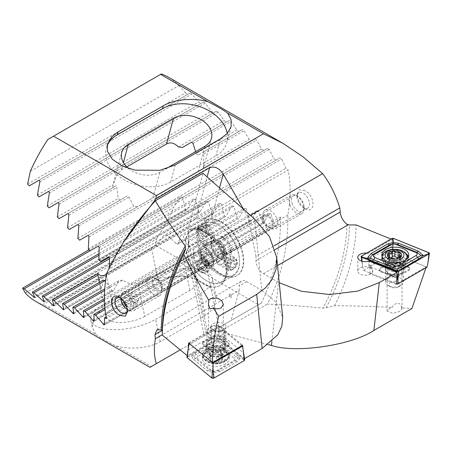 <?xml version="1.0" encoding="UTF-8"?>
<svg xmlns="http://www.w3.org/2000/svg" width="452" height="452" viewBox="0 0 452 452"><rect width="100%" height="100%" fill="white"/><g stroke="black" fill="none" stroke-linecap="round" stroke-linejoin="round"><path stroke-width="0.34" stroke-dasharray="2.26 1.69" d="M370.521 267.94A7.452 4.3 0 0 0 362.397 267.008A7.452 4.3 0 0 0 357.798 270.98A7.452 4.3 0 0 0 359.978 274.025A7.452 4.3 0 0 0 368.103 274.957A7.452 4.3 0 0 0 372.702 270.98A7.452 4.3 0 0 0 370.521 267.94M366.595 253.131A7.452 4.3 180 0 1 367.917 253.346L368.792 259.606L368.792 266.505A7.452 4.3 180 0 1 370.521 267.245A7.452 4.3 180 0 1 372.702 270.285A7.452 4.3 180 0 1 369.877 273.658L396.071 284.246M401.082 273.443L401.082 273.443A9.226 5.328 0 0 0 401.082 265.912A9.226 5.328 0 0 0 388.036 265.912A9.226 5.328 0 0 0 388.036 273.443A9.226 5.328 0 0 0 401.082 273.443L399.828 274.166A7.452 4.3 0 0 0 402.009 271.127A7.452 4.3 0 0 0 397.41 267.149A7.452 4.3 0 0 0 389.291 268.081A7.452 4.3 0 0 0 387.104 271.127A7.452 4.3 0 0 0 389.291 274.166A7.452 4.3 0 0 0 399.828 274.166L401.082 273.443M401.602 307.885C400.964 301.105 394.093 302.721 392.172 307.394L389.291 308.597L387.104 311.157L392.963 313.332L399.828 311.417L402.009 308.852L401.602 307.885L411.936 308.49M230.475 294.263A1.774 1.023 -120 0 0 229.588 294.179A1.774 1.023 -120 0 0 229.317 295.602A1.774 1.023 -120 0 0 230.475 297.162A1.774 1.023 -120 0 0 231.362 297.252A1.774 1.023 -120 0 0 231.633 295.828A1.774 1.023 -120 0 0 230.475 294.263A1.774 1.023 -120 0 0 229.588 294.179A1.774 1.023 -120 0 0 229.317 295.597A1.774 1.023 -120 0 0 230.475 297.162A1.774 1.023 -120 0 0 231.362 297.252A1.774 1.023 -120 0 0 231.633 295.828A1.774 1.023 -120 0 0 230.475 294.263M304.823 190.541L299.292 189.727L297.015 194.659L299.292 202.62L304.823 208.581C315.637 215.186 315.654 195.603 304.823 190.541M303.286 207.694A8.87 5.125 -120 0 0 307.722 208.135A8.87 5.125 -120 0 0 309.083 201.027A8.87 5.125 -120 0 0 303.286 193.207A8.87 5.125 -120 0 0 298.851 192.767A8.87 5.125 -120 0 0 297.015 196.829A8.87 5.125 -120 0 0 303.286 207.694L304.823 208.581M224.87 238.481A8.87 5.125 -120 0 0 220.435 238.04A8.87 5.125 -120 0 0 219.079 245.148A8.87 5.125 -120 0 0 224.87 252.967A8.87 5.125 -120 0 0 229.311 253.402A8.87 5.125 -120 0 0 231.147 249.346A8.87 5.125 -120 0 0 224.87 238.481L221.107 236.306A14.193 8.192 -120 0 0 211.073 242.102A14.193 8.192 -120 0 0 221.107 259.482A14.193 8.192 -120 0 0 231.147 253.691A14.193 8.192 -120 0 0 221.107 236.306L224.87 238.481M206.055 219.768L206.055 258.64A31.934 18.436 -120 0 0 221.107 273.968A31.934 18.436 -120 0 0 237.074 275.55A31.934 18.436 -120 0 0 241.973 249.962A31.934 18.436 -120 0 0 221.107 221.819A31.934 18.436 -120 0 0 206.055 219.768L204.253 220.808L203.841 218.706L288.122 170.048A127.741 73.755 -60 0 1 287.851 215.158C288.444 246.572 281.636 276.223 267.42 304.1C284.76 304.829 303.252 306.179 322.892 308.145L326.095 307.795L334.621 305.705C352.566 305.812 371.753 306.377 392.172 307.394M287.851 215.158L205.677 262.601L205.677 258.855A31.934 18.436 -120 0 0 220.734 274.189A31.934 18.436 -120 0 0 236.701 275.771A31.934 18.436 -120 0 0 241.594 250.176A31.934 18.436 -120 0 0 220.734 222.034A31.934 18.436 -120 0 0 211.214 218.971L204.253 220.808M100.615 261.397L280.065 157.793L281.619 158.985L285.946 168.297L288.122 170.048M90.05 250.82L267.624 148.296L269.194 149.482L273.833 158.612L275.856 160.223M126.82 166.907L121.407 170.037L116.87 174.811L113.13 184.687A23.063 16.312 15 0 0 112.938 187.574L116.136 185.727L116.514 185.919L118.322 198.36A23.063 16.312 15 0 0 120.221 200.05L126.916 196.179L127.701 196.134L128.916 197.117L133.741 206.14A23.063 16.312 15 0 0 137.696 206.632L255.058 138.877L256.64 140.052L261.601 149.002L263.646 150.595M48.974 207.824L216.559 111.073L218.192 112.22L224.186 120.565L226.294 122.13L229.531 120.26L231.147 121.413L236.78 129.973L238.865 131.549L242.362 129.526L242.854 129.651L243.961 130.696L249.25 139.453L251.318 141.035M39.036 196.886L203.434 101.971L205.084 103.107L211.457 111.237L213.587 112.785M29.239 185.868L190.145 92.965L191.817 94.089L198.592 101.988L200.75 103.525M211.479 138.233L203.247 168.788A23.063 16.312 15 0 0 203.406 165.918L203.914 153.816L203.479 152.386L203.055 152.222L197.948 155.172L238.865 131.549M182.444 147.442L226.294 122.13M178.455 146.968L224.186 120.565M191.055 142.47L229.531 120.26L191.055 142.47M197.948 155.172A23.063 16.312 15 0 0 196.044 153.494L236.78 129.973M196.044 153.494L195.592 151.635M203.055 152.222L242.362 129.526L203.055 152.222M203.406 165.918L249.25 139.453M367.917 253.346L391.997 239.447L391.003 239.046M271.872 341.469L278.568 282.37L263.51 273.68A10.645 6.147 60 0 1 255.985 260.64L255.985 256.295L273.963 245.916M278.568 282.37L279.234 282.754M255.985 256.295L247.905 216.802L250.442 215.338M203.841 218.706A10.645 7.526 15 0 0 198.733 218.649L285.946 168.297M205.677 258.855L206.055 258.64M205.677 262.601L219.796 331.593L267.42 304.1M219.796 331.593L268.149 344.548M425.993 267.737L426.191 266.861L396.816 283.816M247.905 216.802L243.509 209.191M47.788 139.504L161.336 73.947M30.312 171.308L178.806 85.581A127.741 73.755 120 0 0 168.432 77.219M27.617 184.02L185.586 92.818L187.766 94.344M178.806 85.581L185.586 92.818M38.669 180.421L190.145 92.965L38.669 180.421M37.392 195.055L198.592 101.988M48.161 191.62L203.434 101.971L48.161 191.62M47.307 206.01L211.457 111.237M57.816 202.722L216.559 111.073L57.816 202.722M57.364 216.881L113.13 184.687M59.054 218.683L112.938 187.574M67.619 213.739L116.136 185.727L67.619 213.739M67.551 227.678L118.322 198.36M69.263 229.469L120.221 200.05M77.575 224.672L126.916 196.179L77.575 224.672M77.863 238.402L133.741 206.14M79.597 240.181L137.696 206.632M87.66 235.526L255.058 138.877L87.66 235.526M88.298 249.052L261.601 149.002M97.875 246.3L267.624 148.296L97.875 246.3M98.847 259.64L273.833 158.612M108.214 257.013L280.065 157.793L108.214 257.013M198.733 218.649L195.852 218.966L109.474 268.838L109.44 267.398M109.474 268.838L123.373 242.436M334.621 305.705A133.51 77.083 120 0 0 356.103 224.938M391.997 239.447L392.573 245.877A141.284 81.569 -60 0 1 392.037 253.086L426.191 266.861M227.237 133.487A39.03 27.6 -165 0 1 226.904 142.363A39.03 27.6 -165 0 1 215.858 155.9L170.698 181.975A39.03 27.6 -165 0 1 125.809 180.681A39.03 27.6 -165 0 1 106.333 148.233A39.03 27.6 -165 0 1 107.056 146.052M128.571 168.466A23.063 16.312 15 0 0 159.788 172.308L165.539 168.986M369.877 273.658L369.877 266.765L396.935 277.703M369.877 266.765L369.086 261.053M392.573 245.877L368.792 259.606M380.974 271.94L380.974 271.07L393.37 276.082L393.37 276.946A3.548 2.051 0 0 0 397.913 276.72L408.614 270.539A3.548 2.051 0 0 0 409.653 269.093A3.548 2.051 0 0 0 408.139 267.414L395.743 262.403A3.548 2.051 0 0 0 391.2 262.635L380.499 268.81A3.548 2.051 0 0 0 379.46 270.256A3.548 2.051 0 0 0 380.974 271.94L393.37 276.946M380.974 271.07A3.548 2.051 180 0 1 379.46 269.392A3.548 2.051 180 0 1 380.499 267.94L380.499 268.81M391.2 262.635L391.2 261.764L380.499 267.94M391.2 261.764A3.548 2.051 180 0 1 395.743 261.533L395.743 262.403M408.139 267.414L408.139 266.544L395.743 261.533M408.139 266.544A3.548 2.051 180 0 1 409.653 268.222A3.548 2.051 180 0 1 408.614 269.674L408.614 270.539M397.913 276.72L397.913 275.85L408.614 269.674M397.913 275.85A3.548 2.051 180 0 1 393.37 276.082M392.037 253.086L368.792 266.505M399.331 257.109A1.396 0.808 180 0 1 400.269 257.866A1.396 0.808 180 0 1 399.986 258.352A2.446 1.412 0 0 0 399.495 259.205A2.446 1.412 0 0 0 400.585 260.38A1.396 0.808 180 0 1 401.212 261.058A1.396 0.808 180 0 1 399.647 261.855A2.446 1.412 0 0 0 397.783 262.171A2.446 1.412 0 0 0 396.901 263.171A1.396 0.808 180 0 1 395.743 263.917A1.396 0.808 180 0 1 394.223 263.437A2.446 1.412 0 0 0 390.878 262.725A1.396 0.808 180 0 1 388.856 262.002A1.396 0.808 180 0 1 389.138 261.516A2.446 1.412 0 0 0 389.63 260.663A2.446 1.412 0 0 0 388.534 259.488A1.396 0.808 180 0 1 387.906 258.815A1.396 0.808 180 0 1 388.415 258.194A1.396 0.808 180 0 1 389.477 258.013A2.446 1.412 0 0 0 390.443 257.973M400.223 270.545A8.87 5.119 0 0 0 403.427 266.607A8.87 5.119 0 0 0 402.551 264.386A8.87 5.119 0 0 0 388.895 262.663A8.87 5.119 0 0 0 386.562 264.386A8.87 5.119 0 0 0 385.686 266.607A8.87 5.119 0 0 0 390.788 271.24A8.87 5.119 0 0 0 400.223 270.545M388.895 278.02A8.87 5.119 0 0 0 385.686 281.963A8.87 5.119 0 0 0 388.285 285.579A8.87 5.119 0 0 0 400.223 285.901A8.87 5.119 0 0 0 400.828 285.579A8.87 5.119 0 0 0 403.427 281.963A8.87 5.119 0 0 0 398.331 277.325A8.87 5.119 0 0 0 388.895 278.02M390.935 282.042A5.678 3.277 0 0 0 390.545 286.884A5.678 3.277 0 0 0 398.184 287.093A5.678 3.277 0 0 0 398.574 286.884A5.678 3.277 0 0 0 398.754 282.359A5.678 3.277 0 0 0 390.935 282.042M382.149 256.792A12.419 7.17 0 0 0 389.534 263.024A12.419 7.17 0 0 0 402.489 261.985A12.419 7.17 0 0 0 404.93 260.408M406.975 257.041A12.419 7.17 0 0 0 399.839 250.555A12.419 7.17 0 0 0 386.629 251.527A12.419 7.17 0 0 0 382.138 257.041A12.419 7.17 0 0 0 383.223 259.973A12.419 7.17 0 0 0 402.489 262.561A12.419 7.17 0 0 0 405.896 259.973A12.419 7.17 0 0 0 406.207 259.527M402.167 272.754A9.758 5.633 0 0 0 405.02 268.77A9.758 5.633 0 0 0 398.997 263.567A9.758 5.633 0 0 0 388.364 264.787A9.758 5.633 0 0 0 385.505 268.77A9.758 5.633 0 0 0 391.528 273.974A9.758 5.633 0 0 0 402.167 272.754M426.97 267.172L392.935 253.408L392.861 248.566L393.675 238.458M392.935 253.408L363.561 270.375L362.544 266.07L362.097 261.262M363.561 270.375L396.161 283.551M213.174 329.807A7.452 4.3 180 0 1 210.994 326.768A7.452 4.3 180 0 1 215.593 322.796A7.452 4.3 180 0 1 223.712 323.728A7.452 4.3 180 0 1 225.893 326.768A7.452 4.3 180 0 1 221.294 330.745A7.452 4.3 180 0 1 213.174 329.807M244.504 358.679L224.83 342.599A7.452 4.3 0 0 0 225.893 340.384A7.452 4.3 0 0 0 223.712 337.345A7.452 4.3 0 0 0 215.593 336.412A7.452 4.3 0 0 0 210.994 340.384A7.452 4.3 0 0 0 211.485 341.927L211.886 329.508A7.452 4.3 0 0 0 213.174 330.508A7.452 4.3 0 0 0 224.282 330.135L242.622 345.26M210.609 339.023L209.355 339.746A9.226 5.328 180 0 1 222.401 339.746A9.226 5.328 180 0 1 222.401 347.283A9.226 5.328 180 0 1 209.355 347.283A9.226 5.328 180 0 1 209.355 339.746L210.609 339.023A7.452 4.3 180 0 1 221.147 339.023A7.452 4.3 180 0 1 223.333 342.068A7.452 4.3 180 0 1 221.147 345.108A7.452 4.3 180 0 1 213.028 346.04A7.452 4.3 180 0 1 208.428 342.068A7.452 4.3 180 0 1 210.609 339.023M213.66 222.909A1.774 1.023 60 0 1 212.502 221.35A1.774 1.023 60 0 1 212.773 219.926A1.774 1.023 60 0 1 213.66 220.017A1.774 1.023 60 0 1 214.824 221.576A1.774 1.023 60 0 1 214.547 223A1.774 1.023 60 0 1 213.66 222.909A1.774 1.023 60 0 1 212.502 221.35A1.774 1.023 60 0 1 212.773 219.926A1.774 1.023 60 0 1 213.66 220.017A1.774 1.023 60 0 1 214.819 221.582A1.774 1.023 60 0 1 214.547 223A1.774 1.023 60 0 1 213.66 222.915M120.639 297.862A8.87 5.125 60 0 1 121.368 298.235L119.831 297.348M199.784 267.454L199.784 267.454A8.87 5.125 60 0 1 193.507 256.589A8.87 5.125 60 0 1 195.343 252.527A8.87 5.125 60 0 1 199.784 252.967A8.87 5.125 60 0 1 205.575 260.781A8.87 5.125 60 0 1 204.219 267.889A8.87 5.125 60 0 1 199.784 267.454L203.547 269.624A14.193 8.192 60 0 1 193.507 252.239A14.193 8.192 60 0 1 203.547 246.447A14.193 8.192 60 0 1 213.581 263.832A14.193 8.192 60 0 1 203.547 269.624L199.784 267.454M188.49 268.782L188.49 229.91A31.934 18.436 60 0 1 203.547 231.961A31.934 18.436 60 0 1 224.407 260.103A31.934 18.436 60 0 1 219.514 285.692A31.934 18.436 60 0 1 203.547 284.11A31.934 18.436 60 0 1 188.49 268.782L190.286 267.742L190.704 269.844L106.423 318.502M106.695 273.392L188.868 225.949L188.868 229.689A31.934 18.436 60 0 1 203.92 231.74A31.934 18.436 60 0 1 224.785 259.883A31.934 18.436 60 0 1 219.887 285.478A31.934 18.436 60 0 1 203.92 283.896A31.934 18.436 60 0 1 194.4 275.969L190.286 267.742M190.704 269.844A10.645 4.345 168.4 0 1 191.71 267.527L194.094 266.929L280.477 217.056L276.257 225.723L104.406 324.937M104.502 324.694L276.601 225.333L275.573 225.706L275.048 225.023L270.838 213.819L105.039 309.547M270.838 213.819L268.81 213.384L263.815 223.277L94.061 321.282M94.146 321.044L264.171 222.881L263.12 223.265L262.606 222.576L258.629 211.242L104.457 300.247M258.629 211.242L256.578 210.818L251.25 220.898L83.846 317.547M83.914 317.327L251.623 220.497L250.544 220.898L250.041 220.203L246.295 208.728L188.196 242.278C188.518 249.753 186.806 254.634 183.06 256.922L137.894 282.997C134.041 285.099 128.956 284.138 122.645 280.121L104.655 290.506M106.542 274.257L151.516 248.289C155.285 246.052 159.245 241.865 163.404 235.729A23.063 9.419 168.4 0 1 167.393 235.029L176.828 244.204L178.009 243.741L180.986 235.204A23.063 9.419 168.4 0 1 182.89 235.707L188.422 247.137L188.857 247.103L188.354 240.583A23.063 9.419 168.4 0 1 188.196 242.278M188.422 247.137L238.554 218.604L237.837 218.604L237.345 217.904L233.848 206.287L182.89 235.707M225.723 216.384L177.681 244.12L225.723 216.384L224.994 216.395L224.514 215.683L221.277 203.92L167.393 235.029M221.277 203.92L219.163 203.53L213.174 213.807L212.011 214.259L208.57 201.626L109.503 258.821M208.57 201.626L206.44 201.253L200.066 211.751L198.869 212.22L195.727 199.411L98.869 255.335M195.727 199.411L193.575 199.049L186.8 209.779L185.563 210.27L182.744 197.281L90.033 250.803M122.645 280.121A23.063 9.419 168.4 0 1 118.69 280.799L113.503 290.8L73.761 313.744M73.812 313.53L113.859 290.404L112.65 290.885L111.864 290.353L105.514 281.161M103.271 280.07L101.926 287.664L101.463 287.715L101.078 286.947L99.547 282.223M63.839 309.654L101.463 287.715M118.69 280.799L104.762 288.839M211.485 341.927L187.173 355.634M254.612 219.034L261.759 290.337L246.702 281.647A10.645 6.147 -120 0 0 241.379 281.121A10.645 6.147 -120 0 0 239.176 285.992L239.176 290.342L162.274 334.74M261.759 290.337L276.082 302.145L282.692 317.242M239.176 290.342L231.091 320.502L180.201 349.882M191.71 267.527L106.118 316.942M188.868 229.689L188.49 229.91M188.868 225.949L202.988 173.257M242.893 348.571L244.408 358.735M258.448 304.71L151.403 366.51L115.531 345.797C129.368 350.057 149.979 348.153 160.211 341.661L205.372 315.586L213.559 308.524L216.248 297.184L212.852 290.19L205.372 283.737L194.642 278.969L182.557 276.528L161.33 277.669L148.228 282.596L103.062 308.671L94.095 316.908L92.185 327.078L95.897 334.463L48.528 307.117L42.765 304.648L156.319 239.091L155.573 245.317L258.448 304.71L261.363 303.026L206.428 334.74L194.4 275.969M190.563 269.177L204.236 336.005L231.091 320.502M155.573 245.317L48.528 307.117M35.668 301.377A127.741 73.755 120 0 0 42.765 304.648M156.319 239.091A127.741 73.755 120 0 0 173.788 207.287L25.295 293.015M182.744 197.281L180.568 196.931L89.021 249.786M180.568 196.931L173.788 207.287M193.575 199.049L98.903 253.708M206.44 201.253L109.254 257.363M219.163 203.53L163.404 235.729M233.848 206.287L231.763 205.892L180.986 235.204M231.763 205.892L226.13 215.96M246.295 208.728L244.233 208.321L188.354 240.583M244.233 208.321L238.944 218.192M256.578 210.818L104.435 298.659M268.81 213.384L104.887 308.027M280.477 217.056C281.008 247.255 274.635 275.912 261.363 303.026M95.897 334.463C100.158 337.565 106.7 341.345 115.531 345.797M187.405 355.826L188.111 350.13A141.284 81.569 -60 0 1 188.168 349.017M121.368 298.235A8.87 5.125 60 0 1 127.639 309.1A8.87 5.125 60 0 1 127.583 310.078M147.488 278.98L102.321 305.055A39.03 15.933 -11.6 0 0 90.739 320.022A39.03 15.933 -11.6 0 0 115.475 329.655A39.03 15.933 -11.6 0 0 155.641 319.338L200.807 293.263A39.03 15.933 -11.6 0 0 212.383 278.296A39.03 15.933 -11.6 0 0 187.653 268.663A39.03 15.933 -11.6 0 0 147.488 278.98L148.228 282.596M144.736 316.417A23.063 9.419 168.4 0 1 121 322.513A23.063 9.419 168.4 0 1 106.384 316.824A23.063 9.419 168.4 0 1 113.226 307.976L158.392 281.901A23.063 9.419 168.4 0 1 182.128 275.805A23.063 9.419 168.4 0 1 196.744 281.5A23.063 9.419 168.4 0 1 189.897 290.342L144.736 316.417L137.894 282.997M224.282 330.135L224.282 337.034L243.227 352.65M224.282 337.034L224.83 342.599M188.111 350.13L211.886 336.407M219.796 335.672L219.796 336.542L228.475 343.701L228.475 342.831A3.548 2.051 180 0 1 229.119 344.006A3.548 2.051 180 0 1 228.079 345.452L217.378 351.633A3.548 2.051 180 0 1 211.96 351.357L203.281 344.198A3.548 2.051 180 0 1 202.637 343.023A3.548 2.051 180 0 1 203.677 341.576L214.378 335.401A3.548 2.051 180 0 1 219.796 335.672L228.475 342.831M219.796 336.542A3.548 2.051 0 0 0 214.378 336.265L214.378 335.401M203.677 341.576L203.677 342.446L214.378 336.265M203.677 342.446A3.548 2.051 0 0 0 202.637 343.893A3.548 2.051 0 0 0 203.281 345.068L203.281 344.198M211.96 351.357L211.96 352.227L203.281 345.068M211.96 352.227A3.548 2.051 0 0 0 217.378 352.498L217.378 351.633M228.079 345.452L228.079 346.322L217.378 352.498M228.079 346.322A3.548 2.051 0 0 0 229.119 344.876A3.548 2.051 0 0 0 228.475 343.701M188.648 342.927L211.886 329.508M222.717 348.774A9.758 5.633 180 0 1 212.084 349.995A9.758 5.633 180 0 1 206.061 344.791A9.758 5.633 180 0 1 208.914 340.808A9.758 5.633 180 0 1 219.553 339.588A9.758 5.633 180 0 1 225.576 344.791A9.758 5.633 180 0 1 222.717 348.774M225.35 364.086A13.487 7.786 180 0 1 210.655 365.775A13.487 7.786 180 0 1 202.332 358.583A13.487 7.786 180 0 1 206.281 353.08A13.487 7.786 180 0 1 220.977 351.39A13.487 7.786 180 0 1 229.3 358.583A13.487 7.786 180 0 1 225.35 364.086M197.547 358.984A3.548 2.051 180 0 1 197.942 356.357L214.909 346.56A3.548 2.051 180 0 1 220.327 346.837L234.091 358.182A3.548 2.051 180 0 1 233.695 360.809L216.723 370.606A3.548 2.051 180 0 1 211.31 370.329L197.547 358.984L195.654 358.656L193.682 355.933L196.309 354.328L197.942 356.357M186.947 357.125A1.418 0.819 180 0 1 187.36 356.617L217.678 339.113A1.418 0.819 180 0 1 219.841 339.22L244.436 359.498A1.418 0.819 180 0 1 244.69 359.899M189.252 343.424L218.593 326.485L218.678 330.254L219.841 339.22M218.593 326.485L241.876 345.69M187.405 356.645L217.728 339.141A1.35 0.78 180 0 1 219.785 339.243L244.379 359.521A1.35 0.78 180 0 1 244.227 360.521L213.909 378.025A1.35 0.78 180 0 1 211.852 377.923L187.258 357.645A1.35 0.78 180 0 1 187.405 356.645L188.36 356.56L187.258 357.645M194.552 353.317A2.486 1.435 -120 0 1 196.309 354.328L218.062 341.938L237.955 358.17L235.322 360.662L218.356 370.459L213.57 371.595L213.355 372.787L220.113 371.471L237.08 361.673L240.407 358.148L238.012 355.509L224.248 344.164L218.276 340.311L211.525 343.52L194.552 353.317L191.23 355.667L193.62 359.481L207.383 370.832L213.355 372.787L212.954 376.838L213.909 378.025M237.955 358.17L240.407 358.148L243.272 359.334L244.227 360.521M193.682 355.933L191.23 355.667L188.36 356.56M218.062 341.938L218.678 339.056L217.728 339.141M213.57 371.595L209.417 370.007L211.31 370.329M212.813 350.221A2.446 1.412 180 0 1 212.819 350.328A2.446 1.412 180 0 1 212.174 351.283A2.446 1.412 180 0 1 210.4 351.741A1.396 0.808 0 0 0 209.022 352.549A1.396 0.808 0 0 0 209.813 353.272A2.446 1.412 180 0 1 211.197 354.543A2.446 1.412 180 0 1 210.886 355.238A1.396 0.808 0 0 0 210.705 355.634A1.396 0.808 0 0 0 211.451 356.346A1.396 0.808 0 0 0 212.892 356.3A2.446 1.412 180 0 1 216.367 356.747A1.396 0.808 0 0 0 218.604 356.877A1.396 0.808 0 0 0 218.971 356.334A1.396 0.808 0 0 0 218.966 356.272A2.446 1.412 180 0 1 218.96 356.17A2.446 1.412 180 0 1 221.373 354.758A1.396 0.808 0 0 0 222.39 354.492A1.396 0.808 0 0 0 222.757 353.95A1.396 0.808 0 0 0 221.966 353.221A2.446 1.412 180 0 1 220.582 351.95A2.446 1.412 180 0 1 220.892 351.26A1.396 0.808 0 0 0 221.073 350.865A1.396 0.808 0 0 0 220.327 350.153A1.396 0.808 0 0 0 218.887 350.198A2.446 1.412 180 0 1 215.406 349.752A1.396 0.808 0 0 0 213.836 349.385A1.396 0.808 0 0 0 212.807 350.164A1.396 0.808 0 0 0 212.813 350.221L212.807 354.956L212.807 350.164M218.96 356.17L218.966 361.052L218.604 361.769L216.367 361.521C215.429 360.606 214.271 360.459 212.892 361.075C211.276 361.493 210.604 361.137 210.886 360.012L211.197 359.199L209.022 357.453L212.169 355.916L212.813 355.001C213.254 354.244 214.124 354.091 215.406 354.532L218.887 354.978C220.503 354.91 221.175 355.261 220.892 356.04L220.582 356.605L222.751 358.86L222.39 359.385L219.599 359.843L218.971 361.125L218.971 356.334M212.819 350.328L212.813 355.001M209.332 343.13A8.87 5.119 180 0 1 219.09 341.814A8.87 5.119 180 0 1 224.751 346.588A8.87 5.119 180 0 1 223.876 348.803A8.87 5.119 180 0 1 222.424 350.046A8.87 5.119 180 0 1 207.88 348.803A8.87 5.119 180 0 1 207.01 346.588A8.87 5.119 180 0 1 209.332 343.13M222.424 334.689A8.87 5.119 180 0 1 212.666 336.005A8.87 5.119 180 0 1 207.01 331.231A8.87 5.119 180 0 1 209.332 327.773A8.87 5.119 180 0 1 209.604 327.61A8.87 5.119 180 0 1 222.152 327.61A8.87 5.119 180 0 1 224.751 331.231A8.87 5.119 180 0 1 222.424 334.689M220.067 330.836A5.678 3.277 180 0 1 212.044 331.039A5.678 3.277 180 0 1 211.689 326.412A5.678 3.277 180 0 1 211.864 326.304A5.678 3.277 180 0 1 219.892 326.304A5.678 3.277 180 0 1 220.067 330.836M222.774 361.82A9.345 5.396 180 0 1 209.57 362.154A9.345 5.396 180 0 1 208.982 354.532A9.345 5.396 180 0 1 222.192 354.193A9.345 5.396 180 0 1 222.774 361.82M225.039 361.566A12.419 7.17 180 0 1 211.383 363.408A12.419 7.17 180 0 1 203.462 356.724A12.419 7.17 180 0 1 206.717 351.888A12.419 7.17 180 0 1 220.378 350.04A12.419 7.17 180 0 1 228.3 356.724A12.419 7.17 180 0 1 225.039 361.566M225.039 360.99A12.419 7.17 180 0 1 211.383 362.832A12.419 7.17 180 0 1 203.462 356.148A12.419 7.17 180 0 1 204.541 353.221A12.419 7.17 180 0 1 206.717 351.306A12.419 7.17 180 0 1 227.215 353.221A12.419 7.17 180 0 1 228.3 356.148A12.419 7.17 180 0 1 225.039 360.99M221.073 350.865L221.073 355.724L220.892 351.26M210.643 355.408A7.096 4.096 180 0 1 220.672 355.153A7.096 4.096 180 0 1 221.113 360.939A7.096 4.096 180 0 1 211.09 361.199A7.096 4.096 180 0 1 210.643 355.408M210.705 355.634L210.705 360.487L210.886 355.238M136.515 294.89L132.17 292.387L130.001 295.484L131.442 298.083L132.176 301.083L136.527 303.586L138.691 300.49L137.956 297.489L136.515 294.89L129.34 299.032L124.989 296.529L122.927 299.896M120.91 298.06A8.87 5.125 60 0 1 125.735 294.252A8.87 5.125 60 0 1 132.6 301.637A8.87 5.125 60 0 1 127.52 309.563M121.91 301.998A10.645 6.147 60 0 1 120.899 297.06A10.645 6.147 60 0 1 123.102 292.184A10.645 6.147 60 0 1 134.939 300.812A10.645 6.147 60 0 1 133.747 310.626A10.645 6.147 60 0 1 128.424 310.1A10.645 6.147 60 0 1 121.91 301.998M148.002 286.935A10.645 6.147 60 0 1 149.194 277.121A10.645 6.147 60 0 1 154.516 277.647A10.645 6.147 60 0 1 161.031 285.749A10.645 6.147 60 0 1 162.048 290.687A10.645 6.147 60 0 1 159.844 295.557A10.645 6.147 60 0 1 148.002 286.935M199.694 257.092A10.645 6.147 60 0 1 200.886 247.278A10.645 6.147 60 0 1 212.722 255.905A10.645 6.147 60 0 1 211.53 265.719A10.645 6.147 60 0 1 199.694 257.092A10.645 6.147 -120 0 0 211.53 265.719A10.645 6.147 -120 0 0 212.722 255.905A10.645 6.147 -120 0 0 200.886 247.278A10.645 6.147 -120 0 0 199.694 257.092M212.237 249.849A10.645 6.147 60 0 1 213.429 240.035A10.645 6.147 60 0 1 225.265 248.662A10.645 6.147 60 0 1 224.073 258.476A10.645 6.147 60 0 1 212.237 249.849A10.645 6.147 -120 0 0 224.073 258.476A10.645 6.147 -120 0 0 225.265 248.662A10.645 6.147 -120 0 0 213.429 240.035A10.645 6.147 -120 0 0 212.237 249.849M263.928 220.005A10.645 6.147 60 0 1 262.911 215.067A10.645 6.147 60 0 1 265.115 210.197A10.645 6.147 60 0 1 276.952 218.819A10.645 6.147 60 0 1 275.765 228.633A10.645 6.147 60 0 1 270.437 228.107A10.645 6.147 60 0 1 263.928 220.005M290.02 204.942A10.645 6.147 60 0 1 291.212 195.128A10.645 6.147 60 0 1 296.535 195.654A10.645 6.147 60 0 1 303.049 203.756A10.645 6.147 60 0 1 304.06 208.694A10.645 6.147 60 0 1 301.857 213.564A10.645 6.147 60 0 1 290.02 204.942M292.359 204.118A8.87 5.125 60 0 1 292.354 196.869A8.87 5.125 60 0 1 297.789 196.383A8.87 5.125 60 0 1 303.219 203.129A8.87 5.125 60 0 1 304.06 207.248A8.87 5.125 60 0 1 299.416 211.559A8.87 5.125 60 0 1 292.359 204.118M126.673 306.19L129.345 307.733L131.515 304.631L129.34 299.032M132.17 292.387L124.989 296.529M130.001 295.484L122.825 299.625M132.176 301.083L126.035 304.631M136.527 303.586L129.345 307.733M138.691 300.49L131.515 304.631M224.232 254.855A29.453 17.006 -120 0 0 200.807 230.153A29.453 17.006 -120 0 0 185.382 244.475A29.453 17.006 -120 0 0 188.185 258.143A29.453 17.006 -120 0 0 206.208 280.545A29.453 17.006 -120 0 0 224.248 278.924A29.453 17.006 -120 0 0 224.232 254.855M188.252 257.889A30.16 17.413 60 0 1 185.382 243.894A30.16 17.413 60 0 1 191.625 230.091A30.16 17.413 60 0 1 225.164 254.527A30.16 17.413 60 0 1 221.791 282.33A30.16 17.413 60 0 1 206.711 280.833A30.16 17.413 60 0 1 188.252 257.889M200.728 250.9A29.453 17.006 60 0 1 200.711 226.825A29.453 17.006 60 0 1 218.751 225.209A29.453 17.006 60 0 1 236.775 247.611A29.453 17.006 60 0 1 239.577 261.279A29.453 17.006 60 0 1 224.152 275.601A29.453 17.006 60 0 1 200.728 250.9M236.707 247.86A30.16 17.413 -120 0 0 218.248 224.921A30.16 17.413 -120 0 0 203.168 223.424A30.16 17.413 -120 0 0 199.795 251.227A30.16 17.413 -120 0 0 233.334 275.663A30.16 17.413 -120 0 0 239.577 261.861A30.16 17.413 -120 0 0 236.707 247.86M229.667 267.55L230.684 270.115L235.051 268.465L237.95 262.77L236.526 259.973L231.87 261.459L229.667 267.55M215.864 259.601L216.491 261.945L220.57 260.103L224.147 254.821L222.333 251.798L220.717 251.289C219.265 251.199 218.113 251.86 217.271 253.278L215.864 259.601M204.242 254.465C205.106 253.052 206.253 252.385 207.688 252.476C209.587 252.792 211.316 253.917 212.864 255.849L214.056 260.827L209.666 262.691L204.581 260.629C203.219 258.595 203.101 256.538 204.242 254.465L197.219 264.465L201.4 262.861L205.976 265.686L206.813 271.177L202.547 272.906L197.699 270.465L197.219 264.465M197.654 227.785L204.095 226.299L207.321 223.452L205.931 223.005L199.863 225.435L196.405 227.695L197.654 227.785M204.57 245.566L211.367 245.046L214.367 241.583L212.847 240.786L210.813 241.549L206.067 244.911L203.502 245.769L204.57 245.566M198.671 227.48A5.712 1.203 -21.2 0 0 197.321 228.514A5.712 1.203 -21.2 0 0 199.648 229.136A5.712 1.203 -21.2 0 0 206.174 226.542A5.712 1.203 -21.2 0 0 207.202 224.672A5.712 1.203 -21.2 0 0 198.671 227.48M198.044 228.322A7.096 1.492 -21.2 0 0 196.366 229.605A7.096 1.492 -21.2 0 0 196.089 230.311A7.096 1.492 -21.2 0 0 200.4 230.091A7.096 1.492 -21.2 0 0 207.366 227.153A7.096 1.492 -21.2 0 0 209.321 225.169A7.096 1.492 -21.2 0 0 208.643 224.836A7.096 1.492 -21.2 0 0 198.044 228.322M203.101 241.34A7.096 1.492 -21.2 0 0 201.151 243.323A7.096 1.492 -21.2 0 0 201.422 243.566A7.096 1.492 -21.2 0 0 212.429 240.17A7.096 1.492 -21.2 0 0 214.338 238.543A7.096 1.492 -21.2 0 0 214.378 238.181A7.096 1.492 -21.2 0 0 210.073 238.402A7.096 1.492 -21.2 0 0 203.101 241.34M205.796 243.543A4.435 0.932 -21.2 0 0 204.745 244.933A4.435 0.932 -21.2 0 0 211.621 242.814A4.435 0.932 -21.2 0 0 212.819 241.797A4.435 0.932 -21.2 0 0 210.564 241.6A4.435 0.932 -21.2 0 0 205.796 243.543M198.716 228.61L201.406 228.277L205.112 226.672L206.129 225.412L203.44 225.746L199.733 227.35L198.716 228.61L201.858 236.695L202.875 235.43L199.733 227.35M203.44 225.746L206.581 233.831L202.875 235.43M206.581 233.831L209.27 233.492L206.129 225.412M209.27 233.492L208.259 234.757L205.112 226.672M201.858 236.695L204.547 236.356L208.259 234.757M204.547 236.356L201.406 228.277M197.213 267.025A5.712 4.503 -145 0 1 201.451 262.25A5.712 4.503 -145 0 1 207.711 267.335A5.712 4.503 -145 0 1 203.473 272.115A5.712 4.503 -145 0 1 197.213 267.025M196.224 266.584A7.096 5.593 -145 0 1 196.931 262.708A7.096 5.593 -145 0 1 203.784 261.081A7.096 5.593 -145 0 1 209.265 266.968A7.096 5.593 -145 0 1 208.558 270.85A7.096 5.593 -145 0 1 201.705 272.477A7.096 5.593 -145 0 1 196.224 266.584M201.264 259.392A7.096 5.593 -145 0 1 201.971 255.51A7.096 5.593 -145 0 1 208.824 253.888A7.096 5.593 -145 0 1 214.304 259.776A7.096 5.593 -145 0 1 213.598 263.652A7.096 5.593 -145 0 1 206.745 265.279A7.096 5.593 -145 0 1 201.264 259.392M204.649 258.12A4.435 3.497 -145 0 1 207.937 254.414A4.435 3.497 -145 0 1 212.796 258.363A4.435 3.497 -145 0 1 209.508 262.07A4.435 3.497 -145 0 1 204.649 258.12M199.953 264.064L203.716 264.171L206.231 267.29L204.976 270.302L201.208 270.189L198.699 267.07L199.953 264.064L203.084 259.595L201.829 262.601L198.699 267.07M201.208 270.189L204.338 265.719L201.829 262.601M204.338 265.719L208.106 265.832L204.976 270.302M208.106 265.832L209.361 262.821L206.231 267.29M203.084 259.595L206.846 259.702L209.361 262.821M206.846 259.702L203.716 264.171M236.051 264.753A5.712 3.3 119.9 0 0 234.565 259.228A5.712 3.3 119.9 0 0 229.051 264.126A5.712 3.3 119.9 0 0 230.537 269.646A5.712 3.3 119.9 0 0 236.051 264.753M236.334 264.505A7.096 4.102 119.9 0 0 235.532 257.962A7.096 4.102 119.9 0 0 227.638 263.725A7.096 4.102 119.9 0 0 228.446 270.262A7.096 4.102 119.9 0 0 236.334 264.505M226.237 258.685A7.096 4.102 119.9 0 0 225.429 252.148A7.096 4.102 119.9 0 0 221.87 252.504A7.096 4.102 119.9 0 0 217.542 257.906A7.096 4.102 119.9 0 0 216.87 261.188A7.096 4.102 119.9 0 0 218.344 264.448A7.096 4.102 119.9 0 0 226.237 258.685M222.723 257.454A4.435 2.565 119.9 0 0 222.717 253.832A4.435 2.565 119.9 0 0 219.994 253.595A4.435 2.565 119.9 0 0 217.288 256.968A4.435 2.565 119.9 0 0 216.87 259.019A4.435 2.565 119.9 0 0 219.197 261.183A4.435 2.565 119.9 0 0 222.723 257.454M235.057 261.318L232.548 261.092L230.04 264.211L230.045 267.561L232.554 267.787L235.063 264.663L235.057 261.318L228.785 257.702L228.791 261.053L235.063 264.663M232.554 267.787L226.282 264.171L228.791 261.053M226.282 264.171L223.774 263.945L230.045 267.561M223.774 263.945L223.768 260.601L230.04 264.211M228.785 257.702L226.277 257.476L223.768 260.601M226.277 257.476L232.548 261.092M109.52 258.346L281.619 158.985M99.163 247.651L269.194 149.482M88.931 236.876L256.64 140.052M78.829 226.034L128.916 197.117M68.862 215.112L116.983 187.326M59.037 204.106L218.192 112.22M49.358 193.015L205.084 103.107M39.844 181.828L191.817 94.089M203.914 153.816L243.961 130.696M193.06 143.403L231.147 121.413M263.51 273.68L277.517 265.595M255.985 260.64L275.172 249.566M346.904 224.254A127.741 73.755 -60 0 1 322.892 308.145M326.095 307.795A128.78 74.354 120 0 0 349.413 224.938M219.531 187.93L211.214 218.971M195.852 218.966L207.118 176.918M175.263 164.929L170.698 181.975M220.429 138.854L215.858 155.9M198.117 171.754L204.954 146.228M152.951 197.829L159.788 172.308M121.407 170.037L123.407 162.556M388.94 258.25A8.803 5.079 0 0 0 386.522 264.234A8.803 5.079 0 0 0 400.178 266.07A8.803 5.079 0 0 0 402.591 264.234A8.803 5.079 0 0 0 399.879 258.115A8.803 5.079 0 0 0 388.94 258.25M399.647 261.855L399.647 257.081M388.534 259.488L388.534 254.708M389.138 261.516L389.138 257.578M389.477 258.013L389.477 255.538M399.986 258.352L399.986 253.578M400.585 260.38L400.585 256.849M396.901 263.171L396.901 258.397M394.223 263.437L394.223 258.663M390.878 262.725L390.878 257.945M402.167 266.646A9.758 5.633 0 0 0 405.02 262.663A9.758 5.633 0 0 0 398.997 257.459A9.758 5.633 0 0 0 388.364 258.68A9.758 5.633 0 0 0 385.505 262.663A9.758 5.633 0 0 0 391.528 267.872A9.758 5.633 0 0 0 402.167 266.646M406.845 255.425A13.018 7.514 0 0 0 386.059 253.544A13.018 7.514 0 0 0 386.059 264.171A13.018 7.514 0 0 0 404.472 264.171A13.018 7.514 0 0 0 408.054 257.448M382.093 256.646A13.487 7.786 0 0 0 381.782 258.312A13.487 7.786 0 0 0 390.104 265.505A13.487 7.786 0 0 0 404.8 263.815A13.487 7.786 0 0 0 408.749 258.312A13.487 7.786 0 0 0 408.438 256.646M405.868 253.504A13.487 7.786 0 0 0 385.731 252.809A13.487 7.786 0 0 0 382.138 256.533M392.861 248.566L391.861 238.549M427.987 262.765L428.801 252.657M397.02 273.29L396.929 272.313M361.803 261.183L362.544 266.07L361.538 256.052M213.174 213.807L54.014 305.699M200.066 211.751L44.341 301.653M186.8 209.779L34.827 297.518M101.078 286.947L63.54 308.62M111.864 290.353L73.574 312.456M246.702 281.647L239.176 285.992M185.122 209.542L34.312 296.614M198.417 211.496L43.901 300.704M211.542 213.547L106.559 274.155M105.05 275.025L53.647 304.704M224.514 215.683L176.003 243.696M237.345 217.904L188.004 246.397M250.041 220.203L83.739 316.219M262.606 222.576L94.027 319.909M275.048 225.023L104.44 323.525M194.094 266.929L207.813 333.943M103.062 308.671L102.321 305.055M205.372 315.586L200.807 293.263M160.211 341.661L155.641 319.338M106.446 274.833L113.226 307.976M183.06 256.922L189.897 290.342M151.516 248.289L158.392 281.901M222.717 354.882A9.758 5.633 180 0 1 212.084 356.103A9.758 5.633 180 0 1 206.061 350.899A9.758 5.633 180 0 1 208.914 346.916A9.758 5.633 180 0 1 219.553 345.695A9.758 5.633 180 0 1 225.576 350.899A9.758 5.633 180 0 1 222.717 354.882M206.609 349.39A13.018 7.514 180 0 1 225.023 349.39A13.018 7.514 180 0 1 225.023 360.024A13.018 7.514 180 0 1 206.609 360.024A13.018 7.514 180 0 1 206.609 349.39M225.35 360.758A13.487 7.786 180 0 1 210.655 362.442A13.487 7.786 180 0 1 202.332 355.249A13.487 7.786 180 0 1 206.281 349.746A13.487 7.786 180 0 1 220.977 348.057A13.487 7.786 180 0 1 229.3 355.249A13.487 7.786 180 0 1 225.35 360.758M188.36 347.757L187.36 356.617M243.272 350.532L244.436 359.498M218.678 330.254L217.678 339.113M212.954 376.838L211.852 377.923M218.678 339.056L219.785 339.243M243.272 359.334L244.379 359.521M207.383 370.832L209.417 370.007L195.654 358.656A2.486 1.661 -50.5 0 0 193.62 359.481M220.113 371.471A2.486 1.435 -120 0 0 218.356 370.459L216.723 370.606M237.08 361.673L235.322 360.662L233.695 360.809M238.012 355.509L235.978 356.334L234.091 358.182M224.248 344.164A2.486 1.661 -50.5 0 0 222.214 344.983L220.327 346.837M211.525 343.52L213.282 344.531L214.909 346.56M222.373 354.458A8.803 5.079 180 0 1 211.05 355.278A8.803 5.079 180 0 1 207.847 348.955A8.803 5.079 180 0 1 209.389 347.599A8.803 5.079 180 0 1 223.915 348.955A8.803 5.079 180 0 1 222.373 354.458M221.373 354.758L221.373 359.538M216.367 356.747L216.367 361.521M212.892 356.3L212.892 361.075M218.966 356.272L218.966 361.052M221.966 353.221L221.966 358.001M218.887 350.198L218.887 354.978M215.406 349.752L215.406 354.532M210.4 351.741L210.4 356.515M209.813 353.272L209.813 358.052M152.607 285.314A7.159 4.13 60 0 1 152.601 279.466A7.159 4.13 60 0 1 156.985 279.07A7.159 4.13 60 0 1 161.364 284.517A7.159 4.13 60 0 1 162.048 287.839A7.159 4.13 60 0 1 158.296 291.32A7.159 4.13 60 0 1 152.607 285.314M161.822 284.133A6.74 3.893 60 0 1 161.065 290.348A6.74 3.893 60 0 1 153.567 284.884A6.74 3.893 60 0 1 154.324 278.669A6.74 3.893 60 0 1 161.822 284.133M201.078 257.454A6.74 3.893 60 0 1 201.829 251.239A6.74 3.893 60 0 1 209.327 256.702A6.74 3.893 60 0 1 208.575 262.917A6.74 3.893 60 0 1 201.078 257.454M211.203 256.041A8.159 4.712 60 0 1 209.101 263.934A8.159 4.712 60 0 1 201.213 256.956A8.159 4.712 60 0 1 203.315 249.063A8.159 4.712 60 0 1 211.203 256.041M223.746 248.798A8.159 4.712 60 0 1 221.644 256.691A8.159 4.712 60 0 1 213.756 249.713A8.159 4.712 60 0 1 215.858 241.82A8.159 4.712 60 0 1 223.746 248.798M223.881 248.301A6.74 3.893 60 0 1 223.124 254.516A6.74 3.893 60 0 1 215.632 249.052A6.74 3.893 60 0 1 216.384 242.837A6.74 3.893 60 0 1 223.881 248.301M263.137 221.621A6.74 3.893 60 0 1 263.895 215.406A6.74 3.893 60 0 1 271.392 220.87A6.74 3.893 60 0 1 270.635 227.085A6.74 3.893 60 0 1 263.137 221.621M272.353 220.44A7.159 4.13 60 0 1 272.358 226.288A7.159 4.13 60 0 1 267.974 226.684A7.159 4.13 60 0 1 263.595 221.237A7.159 4.13 60 0 1 262.911 217.915A7.159 4.13 60 0 1 266.663 214.434A7.159 4.13 60 0 1 272.353 220.44M357.798 270.98L357.798 257.363M402.009 308.852L402.009 271.127M297.015 196.829L297.015 194.659M298.851 192.767L220.435 238.04M237.074 275.55L236.701 275.771M231.147 249.346L231.147 253.691M307.722 208.135L229.311 253.402M107.423 144.16L106.333 148.233M231.119 126.628L226.904 142.363M113.537 183.043L121.757 152.369M409.653 268.222L409.653 269.093M379.46 269.392L379.46 270.256M387.104 311.157L387.104 271.127M389.291 274.166L388.036 273.443M372.702 270.98L372.702 270.285M383.223 259.973L386.562 264.386M405.896 259.973L402.551 264.386M387.906 258.815L387.906 253.911M385.686 281.963L385.686 266.607M390.545 286.884L388.285 285.579M382.138 257.041L382.138 256.759M398.574 286.884L400.828 285.579M403.427 281.963L403.427 266.607M389.63 260.663L389.63 257.826M400.269 257.866L400.269 252.996M399.495 259.205L399.495 257.092M401.212 261.058L401.212 256.154M388.856 262.002L388.856 257.132M405.02 268.77L405.02 262.663L403.195 264.375C399.658 266.217 395.466 266.64 390.607 265.646C386.24 263.674 384.539 262.68 385.505 262.663L385.505 268.77M408.749 254.979L408.749 258.312C408.698 260.601 407.331 262.544 404.653 264.143C396.833 269.126 381.109 265.205 381.782 258.312L381.782 254.979M210.994 326.768L210.994 340.384M208.428 304.303L208.428 342.068M116.932 297.795L195.343 252.527M193.507 256.589L193.507 252.239M219.514 285.692L219.887 285.478M238.554 218.604L188.772 247.34M212.745 214.242L54.003 305.897M199.62 212.191L44.347 301.84M186.331 210.237L34.855 297.693M101.819 287.918L63.811 309.863M241.379 281.121L156.957 329.858M125.803 313.163L204.219 267.889M127.639 309.1L127.639 311.27M216.248 297.184L212.383 278.296M92.185 327.078L90.739 320.022M98.186 276.748L106.384 316.824M188.501 241.232L196.744 281.5M229.119 344.876L229.119 344.006M202.637 343.893L202.637 343.023M223.333 304.337L223.333 342.068M221.147 339.023L222.401 339.746M225.893 326.768L225.893 340.384M206.061 344.791L206.061 350.899L207.886 349.187C213.073 346.989 217.83 346.74 222.175 348.452C226.932 350.792 225.011 350.78 225.576 350.905L225.576 344.791M229.3 358.583L229.3 355.249C229.972 348.362 214.248 344.435 206.428 349.424C203.75 351.018 202.389 352.961 202.332 355.249L202.332 358.583M204.541 353.221L207.88 348.803M227.215 353.221L223.876 348.803M207.01 331.231L207.01 346.588M203.462 356.148L203.462 356.724M228.3 356.148L228.3 356.724M211.864 326.304L209.604 327.61M219.892 326.304L222.152 327.61M224.751 331.231L224.751 346.588M222.757 353.95L222.757 358.86M220.582 351.95L220.582 356.605M209.022 352.549L209.022 357.453M211.197 354.543L211.197 359.199M120.899 298.506L120.899 297.06M123.102 292.184L149.194 277.121M162.048 290.687L162.048 287.839C162.014 288.935 161.692 289.772 161.065 290.348L208.575 262.917L206.479 262.798C203.682 260.968 202.033 259.041 201.53 257.018C199.982 250.674 201.637 252.148 201.829 251.239L154.324 278.669C155.132 278.415 156.019 278.551 156.985 279.07L154.516 277.647M203.502 245.769L210.813 241.549M262.911 215.067L262.911 217.915C263.25 215.988 263.578 215.152 263.895 215.406L216.384 242.837C218.254 241.922 220.599 243.888 223.429 248.736C224.345 252.176 224.248 254.103 223.124 254.516L270.635 227.085C270.697 227.486 269.81 227.35 267.974 226.684L270.437 228.107M265.115 210.197L291.212 195.128M297.789 196.383L296.535 195.654M304.06 207.248L304.06 208.694M275.765 228.633L301.857 213.564M211.53 265.719L224.073 258.476L211.53 265.719M133.747 310.626L159.844 295.557M127.17 309.371L128.424 310.1M185.382 244.475L185.382 243.894M218.751 225.209L218.248 224.921M216.491 261.945L230.684 270.121M214.367 241.583L207.321 223.452M203.168 223.424L191.625 230.091M233.334 275.663L221.791 282.33M203.457 245.826L196.405 227.695M214.056 260.827L206.813 271.177M222.333 251.798L236.526 259.973M239.577 261.279L239.577 261.861M206.208 280.545L206.711 280.833M197.321 228.514L196.366 229.605M201.151 243.323L196.089 230.311M204.745 244.933L201.422 243.566M212.819 241.797L214.338 238.543M214.378 238.181L209.321 225.169M207.202 224.672L208.643 224.836M201.971 255.51L196.931 262.708M213.598 263.652L208.558 270.85M225.429 252.148L235.532 257.962M219.994 253.595L221.87 252.504M216.87 259.019L216.87 261.188M218.344 264.448L228.446 270.262"/><path stroke-width="0.68" d="M279.234 282.754L301.427 291.263L329.564 294.529L357.526 291.144L379.307 282.59L397.037 272.353L369.086 261.053A7.452 4.3 180 0 1 359.978 260.408A7.452 4.3 180 0 1 357.798 257.363A7.452 4.3 180 0 1 366.595 253.131M109.44 267.398L109.52 258.346L108.898 257.024L108.214 257.013L100.615 261.397L98.847 259.64L99.163 247.651L98.57 246.312L97.875 246.3L90.05 250.82L88.298 249.052L88.931 236.876L88.366 235.526L87.66 235.526L79.597 240.181L77.863 238.402L78.829 226.034L78.286 224.667L77.575 224.672L69.263 229.469L67.551 227.678L68.862 215.112L68.348 213.723L67.619 213.739L59.054 218.683L57.364 216.881L59.037 204.106L58.551 202.705L57.816 202.722L48.974 207.824L47.307 206.01L49.358 193.015L48.912 191.591L48.161 191.62L39.036 196.886L37.392 195.055L39.844 181.828L39.431 180.388L38.669 180.421L29.239 185.868L27.617 184.02L30.312 171.308A127.741 73.755 120 0 1 47.788 139.504L161.336 73.947A127.741 73.755 120 0 1 168.432 77.219L282.709 143.194L263.465 133.769L227.588 113.056L231.091 119.56L231.119 126.628L227.316 133.396L220.429 138.854L175.263 164.929L160.042 170.285L135.148 170.133L122.17 165.974L112.373 159.296L107.531 151.505L107.423 144.16L111.74 136.832L118.113 131.933L163.279 105.858C173.511 99.372 194.123 97.462 207.96 101.723L160.59 74.377M195.592 151.635L193.06 143.403L191.88 142.403L191.055 142.47L182.444 147.442A23.063 16.312 15 0 0 178.455 146.968C174.302 142.894 170.336 141.888 166.568 143.962L126.82 166.907M391.003 239.046L356.103 224.938L349.413 224.938L346.904 224.254C342.955 220.892 340.712 216.824 340.164 212.044A127.741 73.755 120 0 0 339.802 207.909C335.706 194.772 329.988 183.354 322.649 173.647L302.993 156.782L282.709 143.194M273.963 245.916L339.802 207.909M250.442 215.338L322.649 173.647M379.307 282.59L373.883 330.463L411.936 308.49L425.993 267.737M373.883 330.463C351.396 345.424 295.049 353.65 271.426 345.424L271.872 341.469M268.149 344.548L271.426 345.424M396.816 283.816L396.071 284.246L396.935 277.703L397.037 272.353M53.551 136.176L156.42 195.569L156.013 198.705L209.57 167.782C214.497 165.839 219.056 167.941 223.243 174.082L219.531 187.93M243.509 209.191L223.243 174.082M156.42 195.569L263.465 133.769M123.373 242.436L156.013 198.705M207.96 101.723C216.683 106.118 223.226 109.898 227.588 113.056M107.056 146.052A39.03 27.6 -165 0 1 117.373 134.696L162.539 108.621A39.03 27.6 -165 0 1 201.829 107.384A39.03 27.6 -165 0 1 227.237 133.487M165.539 168.986L204.954 146.228A23.063 16.312 15 0 0 211.479 138.233A23.063 16.312 15 0 0 199.97 119.057A23.063 16.312 15 0 0 173.444 118.294L128.283 144.369A23.063 16.312 15 0 0 121.757 152.369A23.063 16.312 15 0 0 128.571 168.466M389.138 257.578L389.138 256.736C388.641 257.482 389.217 257.889 390.878 257.945L394.223 258.663C395.353 259.194 396.246 259.109 396.901 258.397L397.771 257.55L401.212 256.154L399.495 254.566L400.269 252.996L398.246 252.369C396.777 252.877 395.664 252.634 394.901 251.651L392.72 251.239L391.336 253.069L388.415 253.306L387.906 253.911L389.63 256.03L388.856 257.132M390.443 257.973A2.446 1.412 0 0 0 392.217 256.696A1.396 0.808 180 0 1 392.72 256.126A1.396 0.808 180 0 1 394.901 256.431A2.446 1.412 0 0 0 398.246 257.148A1.396 0.808 180 0 1 399.331 257.109M388.59 250.86A9.345 5.396 0 0 0 387.364 258.459A9.345 5.396 0 0 0 400.523 259.171A9.345 5.396 0 0 0 401.749 251.572A9.345 5.396 0 0 0 388.59 250.86M404.93 260.408A12.419 7.17 0 0 0 406.975 256.465A12.419 7.17 0 0 0 399.839 249.973A12.419 7.17 0 0 0 386.629 250.945A12.419 7.17 0 0 0 382.138 256.465A12.419 7.17 0 0 0 382.149 256.792M399.088 258.171A7.096 4.096 0 0 0 400.02 252.402A7.096 4.096 0 0 0 390.025 251.86A7.096 4.096 0 0 0 389.093 257.629A7.096 4.096 0 0 0 399.088 258.171M406.207 259.527A12.419 7.17 0 0 0 406.975 257.041L406.975 256.465M404.8 260.482A13.487 7.786 0 0 0 408.749 254.979A13.487 7.786 0 0 0 400.427 247.786A13.487 7.786 0 0 0 385.731 249.476A13.487 7.786 0 0 0 381.782 254.979A13.487 7.786 0 0 0 390.104 262.171A13.487 7.786 0 0 0 404.8 260.482M395.958 244.43A3.548 2.051 0 0 0 391.409 244.662L374.442 254.459A3.548 2.051 0 0 0 374.917 257.583L394.573 265.527A3.548 2.051 0 0 0 399.116 265.301L416.089 255.504A3.548 2.051 0 0 0 415.614 252.374L395.958 244.43L397.28 244.425L393.33 243.73L389.782 244.803L391.409 244.662M393.675 238.458A1.418 0.819 0 0 0 391.861 238.549L361.538 256.052A1.418 0.819 0 0 0 361.131 256.702A1.418 0.819 0 0 0 361.73 257.307L396.85 271.505A1.418 0.819 0 0 0 398.67 271.409L428.988 253.905A1.418 0.819 0 0 0 429.4 253.397A1.418 0.819 0 0 0 428.801 252.657L393.675 238.458M396.161 283.551L397.59 284.133L426.97 267.172L427.987 262.765L428.988 253.905M397.59 284.133L398.67 271.409M391.907 238.577L361.589 256.081A1.35 0.78 0 0 0 361.769 257.273L396.896 271.471A1.35 0.78 0 0 0 398.619 271.381L428.937 253.877A1.35 0.78 0 0 0 428.762 252.691L393.635 238.492A1.35 0.78 0 0 0 391.907 238.577L392.861 239.763L393.635 238.492M388.025 243.792A2.486 1.435 60 0 0 389.782 244.803L372.81 254.6L369.583 258.092L397.201 269.29L420.948 255.499L423.394 255.595L419.473 258.544L402.506 268.341L397.415 270.85L372.171 260.934L367.137 258.431L371.058 253.589L388.025 243.792L393.116 242.458L398.704 243.249L418.36 251.199L423.394 255.595L428.937 253.877M397.201 269.29L397.67 271.466L398.619 271.381M393.33 243.73L392.861 239.763M369.583 258.092L367.137 258.431L362.544 257.267L361.589 256.081M420.948 255.499L416.936 252.374L415.614 252.374M213.44 307.965L209.881 308.942L208.428 304.303L208.818 300.348L210.609 298.512L217.474 298.1L221.746 300.727L223.333 304.337L221.147 307.857C218.915 309.01 216.344 309.044 213.44 307.965L218.655 316.338C214.728 332.13 212.672 347.571 212.502 362.645L242.622 345.26L242.893 348.571M119.831 315.389C109.017 310.349 108.994 290.76 119.831 297.348L125.362 303.309L127.639 311.27L125.362 316.202L119.831 315.389M127.583 310.078A8.87 5.125 60 0 1 125.803 313.163A8.87 5.125 60 0 1 121.368 312.722A8.87 5.125 60 0 1 115.571 304.902A8.87 5.125 60 0 1 116.932 297.795A8.87 5.125 60 0 1 120.639 297.862M105.039 309.547L95.598 314.993L103.881 324.83L104.502 324.694L104.491 317.88L106.423 318.502A127.741 73.755 -60 0 1 106.695 273.392C117.729 248.685 133.95 224.469 155.358 200.75C163.443 214.694 173.404 229.774 185.241 245.984L185.591 248.38L183.755 254.335C190.586 268.533 198.942 283.867 208.818 300.348M103.881 324.83L104.502 324.694M104.457 300.247L85.032 311.468L93.553 321.169L94.146 321.044L93.83 314.411L95.598 314.993M93.553 321.169L94.146 321.044M104.655 290.506L74.574 307.874L83.343 317.428L83.914 317.327L83.281 310.874L85.032 311.468M83.343 317.428L83.914 317.327M109.503 258.821L43.957 296.665L53.534 305.755L54.014 305.699L52.347 299.846L54.037 300.473L63.331 309.727L63.839 309.654L62.534 303.591L64.246 304.207L73.269 313.62L73.812 313.53L72.845 307.27L74.574 307.874M53.534 305.755L54.014 305.699M98.869 255.335L34.019 292.777L43.895 301.693L44.341 301.653L42.29 296.02L43.957 296.665M43.895 301.693L44.341 301.653M90.033 250.803L24.216 288.805L34.414 297.54L34.827 297.518L32.374 292.122L34.019 292.777M34.414 297.54L34.827 297.518M73.269 313.62L73.812 313.53M63.331 309.727L63.839 309.654M99.547 282.223L97.881 275.161L54.037 300.473M97.881 275.161A23.063 9.419 168.4 0 1 98.073 273.443L52.347 299.846M105.514 281.161L105.163 280.585A23.063 9.419 168.4 0 1 103.271 280.07L62.534 303.591M105.163 280.585L64.246 304.207M104.762 288.839L72.845 307.27M187.405 355.826L162.274 335.101L162.274 331.243L161.234 329.875L156.957 329.858L154.996 334.593A127.741 73.755 120 0 0 155.358 338.729C153.782 348.588 154.115 356.894 156.352 363.657L149.945 367.352L35.668 301.377A127.741 73.755 120 0 1 25.295 293.015L22.6 288.133L24.216 288.805M262.132 348.503L256.708 294.365L265.454 287.862L272.2 279.291L276.127 268.946L276.697 257.408L282.692 317.242L281.873 326.265L277.76 334.802L262.132 348.503L244.504 358.679M162.274 334.74L155.358 338.729M180.201 349.882L156.352 363.657M106.118 316.942L104.491 317.88M276.697 257.408L269.533 236.746L254.612 219.034L202.988 173.257L155.358 200.75M256.708 294.365L218.655 316.338M89.021 249.786L22.6 288.133M98.903 253.708L32.374 292.122M109.254 257.363L42.29 296.02M98.073 273.443C99.858 276.149 102.621 276.46 106.35 274.364L106.542 274.257M104.435 298.659L83.281 310.874M104.887 308.027L93.83 314.411M183.755 254.335A133.51 77.083 120 0 0 162.274 335.101M188.168 349.017A141.284 81.569 -60 0 1 188.648 342.927L212.502 362.645M187.196 357.668A1.418 0.819 180 0 1 186.947 357.125L188.36 347.757L187.196 357.668L211.79 377.945A1.418 0.819 180 0 0 213.96 378.053L244.278 360.549A1.418 0.819 180 0 0 244.69 359.899L243.272 350.532L244.278 360.549M241.876 345.69L242.425 346.136L213.045 363.097L212.954 368.035L211.79 377.945M213.045 363.097L189.213 343.447L188.36 347.757M242.425 346.136L243.272 350.532M127.52 309.563A8.87 5.125 60 0 1 127.17 309.371A8.87 5.125 60 0 1 121.741 302.625A8.87 5.125 60 0 1 120.899 298.506A8.87 5.125 60 0 1 120.91 298.06M122.927 299.896L125.001 305.23L126.673 306.19M126.035 304.631L125.001 305.23M277.517 265.595L348.17 224.808M275.172 249.566L340.164 212.044M207.118 176.918L209.57 167.782M118.113 131.933L117.373 134.696M163.279 105.858L162.539 108.621M166.568 143.962L173.444 118.294M123.407 162.556L128.283 144.369M392.217 256.696L392.217 251.917M389.477 255.538L389.477 253.233M394.901 256.431L394.901 251.651M398.246 257.148L398.246 252.369M400.585 256.849L400.585 255.606M408.438 256.646A13.487 7.786 0 0 0 405.868 253.504M408.054 257.448A13.018 7.514 0 0 0 406.845 255.425M397.67 280.268L397.02 273.29M396.929 272.313L396.85 271.505M362.097 261.262L361.73 257.307M427.987 253.962L428.762 252.691M362.544 257.267L361.769 257.273M397.67 271.466L396.896 271.471M418.36 251.199L416.936 252.374L397.28 244.425A2.486 1.164 -68 0 0 398.704 243.249M419.473 258.544A2.486 1.435 60 0 1 417.716 257.533L416.089 255.504M402.506 268.341L400.749 267.33L399.116 265.301M391.827 268.883L393.251 267.708L394.573 265.527M372.171 260.934A2.486 1.164 -68 0 0 373.595 259.759L374.917 257.583M371.058 253.589L372.81 254.6L374.442 254.459M63.54 308.62L62.602 309.162M73.574 312.456L72.552 313.05M162.048 330.525L154.996 334.593M34.312 296.614L33.646 296.992M43.901 300.704L43.138 301.145M106.559 274.155L105.05 275.025M53.647 304.704L52.794 305.196M83.739 316.219L82.643 316.852M94.027 319.909L92.858 320.581M104.44 323.525L103.197 324.242M161.234 329.875A127.741 73.755 -60 0 1 185.241 245.984M185.591 248.38A128.78 74.354 120 0 0 162.274 331.243M106.35 274.364L106.446 274.833M212.954 368.035L213.96 378.053M382.138 256.759L382.138 256.465M389.63 257.826L389.63 256.03M399.495 257.092L399.495 254.566M427.987 262.765L429.4 253.397M361.803 261.183L361.131 256.702"/></g></svg>
